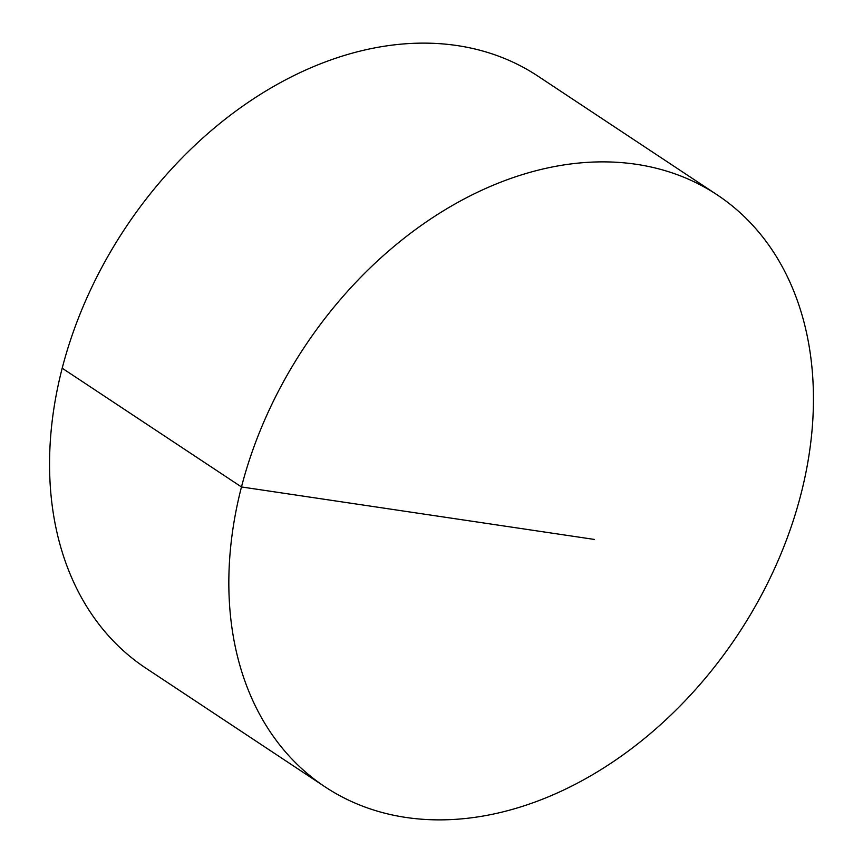 <?xml version="1.0" encoding="UTF-8"?>
<svg xmlns="http://www.w3.org/2000/svg" width="863" height="863" viewBox="0 0 863 863"><rect width="100%" height="100%" fill="white"/><g stroke="black" fill="none" stroke-linecap="round" stroke-linejoin="round"><path stroke-width="1.29" d="M606.214 161.899A355.038 260.076 123.5 0 0 266.764 415.276A355.038 260.076 123.5 0 0 325.081 786.873A355.038 260.076 123.5 0 0 436.063 819.85A355.038 260.076 123.5 0 0 775.513 566.473A355.038 260.076 123.5 0 0 717.196 194.876A355.038 260.076 123.5 0 0 606.214 161.899M717.196 194.876L537.919 76.127A355.038 260.076 123.5 0 0 426.937 43.15A355.038 260.076 123.5 0 0 87.487 296.527A355.038 260.076 123.5 0 0 145.804 668.124L325.081 786.873M594.478 539.451L241.467 486.948L62.19 368.199"/></g></svg>
